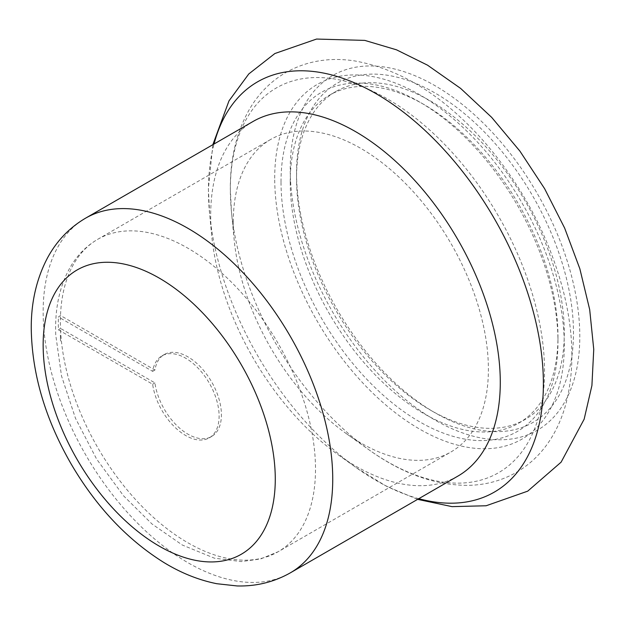 <?xml version="1.0" encoding="UTF-8"?>
<svg xmlns="http://www.w3.org/2000/svg" width="625" height="625" viewBox="0 0 625 625"><rect width="100%" height="100%" fill="white"/><g stroke="black" fill="none" stroke-linecap="round" stroke-linejoin="round"><path stroke-width="0.47" stroke-dasharray="3.12 2.34" d="M58.445 329.844L60.508 328.383A180.391 104.148 60 0 1 60.391 321.875A180.391 104.148 60 0 1 60.508 315.5A180.391 104.148 60 0 1 97.75 239.297A180.391 104.148 60 0 1 278.141 343.445A180.391 104.148 60 0 1 278.133 551.742A180.391 104.148 60 0 1 141.719 506.109A180.391 104.148 60 0 1 60.508 328.398L154.938 382.906A47.328 27.328 -120 0 0 177.766 426.453A47.328 27.328 -120 0 0 211.609 436.508A47.328 27.328 -120 0 0 211.609 381.852A47.328 27.328 -120 0 0 164.273 354.523A47.328 27.328 -120 0 0 154.938 370.023L60.508 315.5L58.445 316.961L152.641 371.352A47.328 27.328 60 0 1 161.977 355.852A47.328 27.328 60 0 1 209.312 383.18A47.328 27.328 60 0 1 209.312 437.836A47.328 27.328 60 0 1 175.469 427.781A47.328 27.328 60 0 1 152.641 384.234L58.445 329.844A180.062 103.961 60 0 1 58.445 316.961M154.938 370.023L152.641 371.352M154.938 382.906L152.641 384.234M281.023 181.883A195.828 113.062 60 0 1 419.492 101.937A195.828 113.062 60 0 1 557.969 341.773A195.828 113.062 60 0 1 419.492 421.727A195.828 113.062 60 0 1 281.023 181.883M290.219 181.883A189.328 109.312 60 0 1 329.43 95.211A189.328 109.312 60 0 1 424.094 104.594A189.328 109.312 60 0 1 557.969 336.469A189.328 109.312 60 0 1 518.758 423.141A189.328 109.312 60 0 1 372.859 372.414A189.328 109.312 60 0 1 290.219 181.883M233.289 222.047A180.391 104.148 60 0 1 270.648 139.469A180.391 104.148 60 0 1 451.039 243.617A180.391 104.148 60 0 1 451.039 451.914A180.391 104.148 60 0 1 345.852 433.297A180.391 104.148 60 0 1 234.172 239.875A180.391 104.148 60 0 1 233.289 222.047M457.875 476.117A204.766 118.227 60 0 1 338.469 454.984A204.766 118.227 60 0 1 211.703 235.422A204.766 118.227 60 0 1 210.695 215.188A204.766 118.227 60 0 1 253.109 121.445M296.539 172.93A195.828 113.062 60 0 1 435.008 92.977A195.828 113.062 60 0 1 573.477 332.82A195.828 113.062 60 0 1 435.008 412.766A195.828 113.062 60 0 1 296.539 172.93L296.539 178.234A189.328 109.312 60 0 1 335.75 91.562A189.328 109.312 60 0 1 525.078 200.875A189.328 109.312 60 0 1 525.078 419.492A189.328 109.312 60 0 1 430.406 410.109A189.328 109.312 60 0 1 296.539 178.234M60.5 341.078A164.141 94.766 60 0 1 60.391 335.141L60.5 341.078M274.703 178.234A204.766 118.227 60 0 1 491.891 158.836A204.766 118.227 60 0 1 491.891 448.422A204.766 118.227 60 0 1 274.703 178.234M230.352 189.633A222.164 128.266 60 0 1 393.609 102.641A222.164 128.266 60 0 1 544.055 384.984A222.164 128.266 60 0 1 368.977 449.812A222.164 128.266 60 0 1 231.438 211.586A222.164 128.266 60 0 1 230.352 189.633M290.328 572.852A204.766 118.227 60 0 1 132.531 517.992A204.766 118.227 60 0 1 43.148 311.922A204.766 118.227 60 0 1 85.562 218.18M418.789 498.68A236.844 136.742 60 0 1 356.227 467.664A236.844 136.742 60 0 1 209.602 213.703A236.844 136.742 60 0 1 208.438 190.297A236.844 136.742 60 0 1 214.023 144.016M290.219 169.281A204.766 118.227 60 0 1 507.406 149.875A204.766 118.227 60 0 1 507.406 439.461A204.766 118.227 60 0 1 290.219 169.281M164.273 354.523L161.977 355.852M211.609 436.508L209.312 437.836M270.648 139.469L97.75 239.297C86.656 245.773 77.664 254.781 70.773 266.305C59.711 285.336 54.703 308.25 55.75 335.047L61.523 376.016L75.461 418.234L96.602 459.055L123.547 495.82L151.938 523.938L182.352 545.047L214.383 558.172L241.25 561.594L260.547 558.977L278.133 551.742L451.039 451.914M424.094 104.594L419.492 101.937M557.969 336.469L557.969 341.773M345.852 433.297L368.977 449.812C401.625 473.266 434.352 485.117 467.141 485.367C484.961 485.188 501.344 480.867 516.297 472.406C531.078 463.805 543.016 451.906 552.117 436.711C558.023 426.828 562.586 415.977 565.82 404.164C574.734 370.109 573.82 332.117 563.094 290.195C548.586 235.594 522.438 186.289 484.656 142.273C444.156 96.133 400.688 68.992 354.234 60.852C329.219 57.125 306.383 61.047 285.727 72.594C270.961 81.242 259.031 93.18 249.953 108.422C236.758 131.148 230.211 157.953 230.312 188.852L231.438 211.586L234.172 239.875M338.469 454.984L356.227 467.664L386.453 486.258L417.617 499.359M211.703 235.422L209.602 213.703L208.375 188.852L212.852 144.688M430.406 410.109L435.008 412.766M518.758 423.141L525.078 419.492M329.43 95.211L335.75 91.562"/><path stroke-width="0.94" d="M85.562 218.18L253.109 121.445A204.766 118.227 60 0 1 457.875 239.672A204.766 118.227 60 0 1 457.875 476.117L290.328 572.852C273.953 582.094 256.195 586.461 237.07 585.945L216.828 583.719C198.672 580.086 180.953 572.969 163.672 562.375C126.984 539.391 96.164 506.633 71.211 464.109C45.25 419.023 31.938 373.82 31.25 328.508C31.094 302.266 36.547 278.68 47.586 257.75C56.711 240.93 69.367 227.742 85.562 218.18A204.766 118.227 60 0 1 290.328 336.406A204.766 118.227 60 0 1 290.328 572.852M43.148 345.094A164.141 94.766 60 0 1 217.242 329.539A164.141 94.766 60 0 1 217.242 561.672A164.141 94.766 60 0 1 43.148 345.094M214.023 144.016A236.844 136.742 60 0 1 390.352 102.656A236.844 136.742 60 0 1 542.766 366.656A236.844 136.742 60 0 1 418.789 498.68M212.852 144.688L228.977 100.891L248.789 73.945L274.883 53.523L316.57 39.055L364.797 40.398L396.508 49.82L427.539 65.18L460.617 88.398L491.664 117.359L519.922 151.133L544.594 188.648L564.648 228.086L579.852 268.789L589.688 309.578L593.75 349.367L591.914 385.547L584.148 419.195L561.109 462.164L527.711 491.156L486.125 505.766L452.016 506.633L417.617 499.359"/></g></svg>
